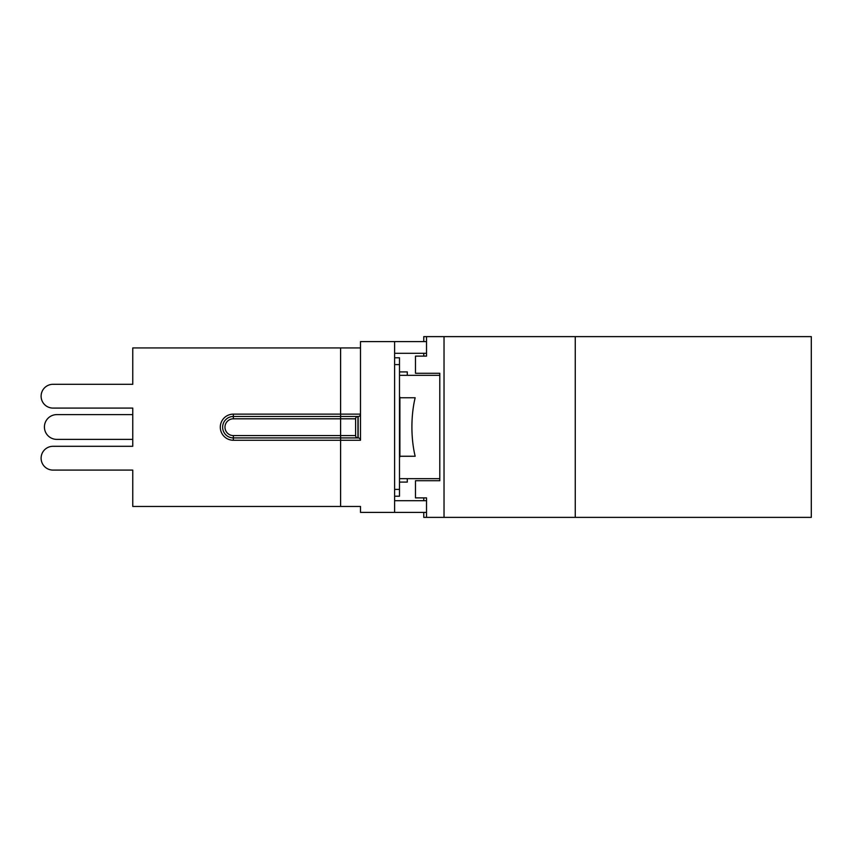 <?xml version="1.0" encoding="UTF-8"?>
<svg xmlns="http://www.w3.org/2000/svg" width="854" height="854" viewBox="0 0 854 854"><rect width="100%" height="100%" fill="white"/><g stroke="black" fill="none" stroke-linecap="round" stroke-linejoin="round"><path stroke-width="1.28" d="M360.495 414.126L360.495 347.93L360.495 414.126L340.607 414.126L340.607 416.474L358.157 416.474A2.338 2.338 0 0 0 360.495 414.126L360.495 440.258A2.338 2.338 0 0 0 358.157 437.921L340.607 437.921L357.954 437.921L357.954 416.474L340.607 416.474L340.607 418.812L355.616 418.812L355.616 435.583A2.338 2.338 0 0 0 357.954 437.921A2.338 2.338 0 0 1 355.616 435.583L340.607 435.583L340.607 437.921L233.366 437.921A10.728 10.728 0 0 1 222.638 427.192A10.728 10.728 0 0 1 233.366 416.474L340.607 416.474M132.754 384.3L53.001 384.3L132.754 384.3L132.754 347.93L360.495 347.93L360.495 341.6L394.612 341.6L394.612 512.4L360.495 512.4L360.495 506.454L132.754 506.454L132.754 470.095L53.001 470.095L132.754 470.095M53.001 384.3A11.892 11.892 0 0 0 41.109 396.192A11.892 11.892 0 0 0 53.001 408.084L132.754 408.084L132.754 414.617L56.802 414.617A12.383 12.383 0 0 0 44.419 427A12.383 12.383 0 0 0 56.802 439.383L132.754 439.383L56.802 439.383L132.754 439.383L132.754 446.3L53.001 446.3A11.892 11.892 0 0 0 41.109 458.203A11.892 11.892 0 0 0 53.001 470.095M53.001 408.084L132.754 408.084L132.754 446.3L53.001 446.3M357.954 416.474A2.338 2.338 0 0 0 355.616 418.812A2.338 2.338 0 0 1 357.954 416.474M423.765 500.7L423.765 497.882L426.52 497.882L426.52 517.375L423.765 517.375L423.765 512.4M423.765 341.6L423.765 336.625L426.52 336.625L426.52 356.118L415.482 356.118L415.482 373.283L439.789 373.283L439.789 480.717L439.789 478.667L399.491 478.667M423.765 353.3L423.765 356.118L426.52 356.118M439.789 480.717L415.482 480.717L415.482 497.882L426.52 497.882M399.491 371.917L407.294 371.917L407.294 375.333L399.491 375.333L439.789 375.333L439.789 373.283M426.52 517.375L811.3 517.375L811.3 336.625L426.52 336.625M444.027 517.375L444.027 336.625M575.254 517.375L575.254 336.625M399.491 482.083L407.294 482.083L407.294 478.667M399.491 457.146L400.526 456.249L415.161 456.249A56.545 22.546 -90 0 1 415.161 397.75L400.526 397.75L399.491 396.854M394.612 496.217L399.491 496.217L399.491 357.783L394.612 357.783L399.491 357.783M394.612 500.7L426.52 500.7M394.612 512.4L426.52 512.4M394.612 353.3L426.52 353.3M394.612 341.6L426.52 341.6M358.157 416.474L358.157 437.921A2.338 2.338 0 0 1 360.495 440.258L340.607 440.258L340.607 437.921M233.366 414.126A13.066 13.066 0 0 0 220.3 427.192A13.066 13.066 0 0 0 233.366 440.258L233.366 435.583A8.38 8.38 0 0 1 224.976 427.192A8.38 8.38 0 0 1 233.366 418.812L233.366 414.126L340.607 414.126L340.607 347.93M233.366 435.583L340.607 435.583L340.607 418.812L233.366 418.812M340.607 506.454L340.607 440.258L233.366 440.258M394.612 364.605L399.491 364.605M399.491 489.395L394.612 489.395M399.896 456.399L399.896 397.601"/></g></svg>
